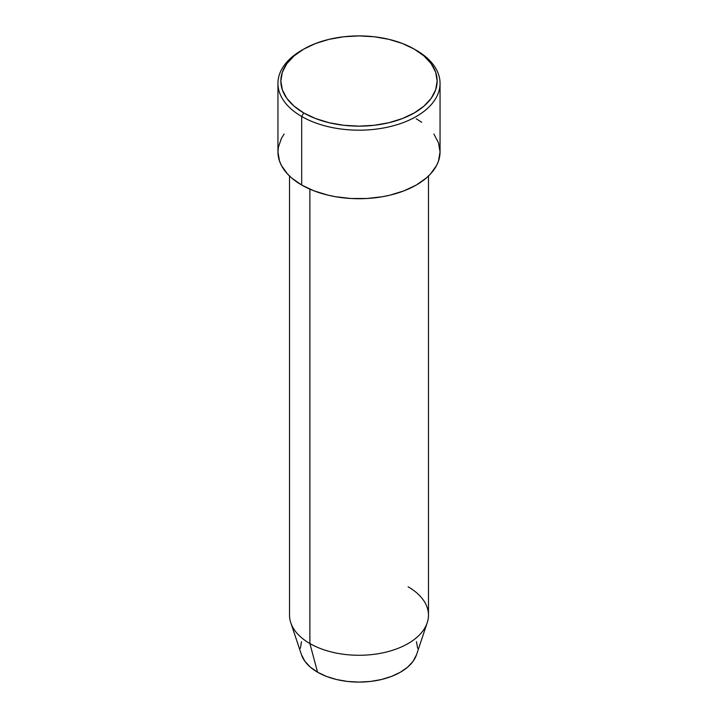 <?xml version="1.0" encoding="UTF-8"?>
<svg xmlns="http://www.w3.org/2000/svg" width="718" height="718" viewBox="0 0 718 718"><rect width="100%" height="100%" fill="white"/><g stroke="black" fill="none" stroke-linecap="round" stroke-linejoin="round"><path stroke-width="1.08" d="M303.732 49.12L301.686 50.296A81.053 46.796 0 0 0 301.686 116.478L303.732 112.932A78.154 45.126 180 0 1 303.732 49.12A78.154 45.126 180 0 1 414.268 49.12L402.421 43.502L388.905 39.337L374.249 36.771L359 35.9L343.751 36.771L329.095 39.337L315.579 43.502L303.732 49.12L294.012 55.95L286.796 63.758L282.345 72.222L280.846 81.026L282.345 89.822L286.796 98.294L294.012 106.093L303.732 112.932L315.579 118.542L329.095 122.715L343.751 125.282L359 126.144L374.249 125.282L388.905 122.715L402.421 118.542L414.268 112.932L423.988 106.093L431.204 98.294L435.655 89.822L437.154 81.026L435.655 72.222L431.204 63.758L423.988 55.95L414.268 49.12A78.154 45.126 180 0 1 414.268 112.932A78.154 45.126 180 0 1 303.732 112.932L301.686 116.478A81.053 46.796 0 0 0 416.314 116.478A81.053 46.796 0 0 0 416.314 50.296L416.314 50.296A81.053 46.796 180 0 1 440.053 83.387A81.053 46.796 180 0 1 390.018 126.619A81.053 46.796 180 0 1 301.686 116.478L301.686 185.02A81.053 46.796 0 0 0 390.018 195.161A81.053 46.796 0 0 0 440.053 151.929L438.492 161.056L436.562 165.508L430.477 173.989L426.393 177.92L416.314 185.02L404.028 190.835L390.018 195.161L382.523 196.705L366.943 198.5L351.057 198.5L335.477 196.705L327.982 195.161L313.972 190.835L301.686 185.02L301.686 116.478A81.053 46.796 180 0 1 277.947 83.387A81.053 46.796 180 0 1 302.727 49.713M289.525 176.027L289.525 615.173A69.475 40.109 0 0 0 309.88 643.534L309.88 189.148L309.88 643.534L317.553 672.192A58.616 33.836 0 0 0 376.178 680.61A58.616 33.836 0 0 0 416.548 654.672L427.21 622.766A69.475 40.109 180 0 1 379.355 653.524A69.475 40.109 180 0 1 309.88 643.534A69.475 40.109 0 0 0 385.584 652.231A69.475 40.109 0 0 0 428.475 615.173L428.475 176.027M408.12 586.812A69.475 40.109 180 0 1 427.21 622.766M416.485 641.659L417.616 648.264M416.557 654.654L413.155 661.206L407.734 667.058L400.447 672.192L391.561 676.401L381.429 679.524L370.434 681.454L359 682.1L347.566 681.454L336.571 679.524L326.439 676.401L317.553 672.192L310.266 667.058L304.845 661.206L301.443 654.654M300.384 648.264L301.515 641.659M277.947 83.387L277.947 151.929A81.053 46.796 0 0 0 301.686 185.02L291.607 177.92L287.523 173.989L281.438 165.508L279.508 161.056L277.947 151.929L278.342 147.343L281.438 138.341L284.122 134.024M416.314 118.838L421.654 122.239M433.878 134.024L438.492 142.801L440.053 151.929L440.053 83.387M309.88 643.534A69.475 40.109 180 0 1 290.79 622.766L301.452 654.672A58.616 33.836 0 0 0 317.553 672.192L309.88 643.534M416.314 50.296L414.268 49.12"/></g></svg>
